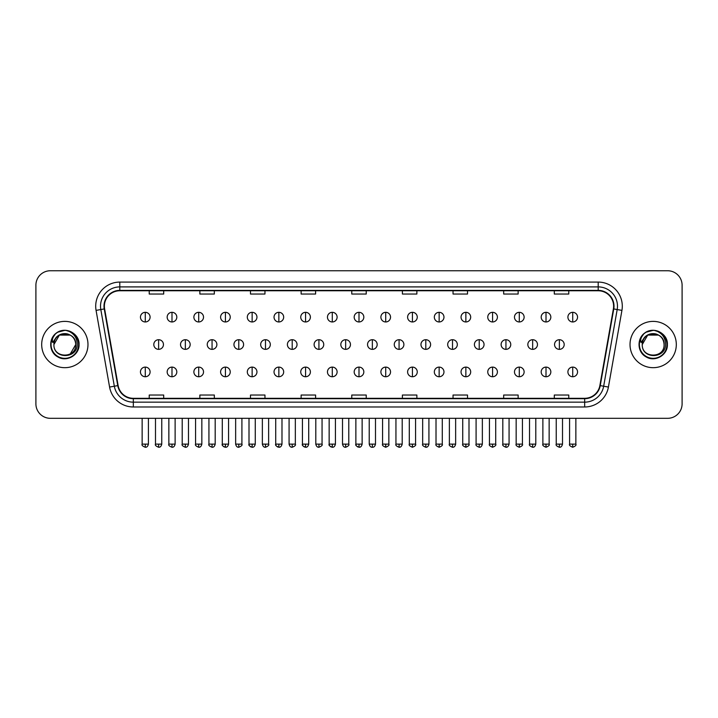 <?xml version="1.0" encoding="UTF-8"?>
<svg xmlns="http://www.w3.org/2000/svg" width="718" height="718" viewBox="0 0 718 718"><rect width="100%" height="100%" fill="white"/><g stroke="black" fill="none" stroke-linecap="round" stroke-linejoin="round"><path stroke-width="1.08" d="M41.689 344.532A23.147 23.147 0 0 0 64.835 367.679A23.147 23.147 0 0 0 87.982 344.532A23.147 23.147 0 0 0 64.835 321.386A23.147 23.147 0 0 0 41.689 344.532A23.147 23.147 0 0 0 64.835 367.679A23.147 23.147 0 0 0 87.982 344.532A23.147 23.147 0 0 0 64.835 321.386A23.147 23.147 0 0 0 41.689 344.532M630.018 344.532A23.147 23.147 0 0 0 653.165 367.679A23.147 23.147 0 0 0 676.311 344.532A23.147 23.147 0 0 0 653.165 321.386A23.147 23.147 0 0 0 630.018 344.532A23.147 23.147 0 0 0 653.165 367.679A23.147 23.147 0 0 0 676.311 344.532A23.147 23.147 0 0 0 653.165 321.386A23.147 23.147 0 0 0 630.018 344.532M104.379 306.191A15.428 15.428 0 0 1 119.807 290.763L598.193 290.763A15.428 15.428 0 0 1 613.387 308.875L599.871 385.548A15.428 15.428 0 0 1 584.667 398.302L133.333 398.302A15.428 15.428 0 0 1 118.129 385.548L104.613 308.875A15.428 15.428 0 0 1 104.379 306.191M103.993 306.191A15.814 15.814 0 0 0 104.236 308.937L117.752 385.62A15.814 15.814 0 0 0 133.333 398.687L584.667 398.687A15.814 15.814 0 0 0 600.248 385.62L613.764 308.937A15.814 15.814 0 0 0 598.193 290.377L119.807 290.377A15.814 15.814 0 0 0 103.993 306.191M96.068 310.382A24.116 24.116 0 0 1 119.807 282.084L598.193 282.084A24.116 24.116 0 0 1 621.932 310.382L608.415 387.056A24.116 24.116 0 0 1 584.667 406.98L133.333 406.98A24.116 24.116 0 0 1 109.585 387.056L96.068 310.382L100.816 309.548A19.287 19.287 0 0 1 119.807 286.904L598.193 286.904A19.287 19.287 0 0 1 617.184 309.548L603.667 386.221A19.287 19.287 0 0 1 584.667 402.161L133.333 402.161A19.287 19.287 0 0 1 114.333 386.221L100.816 309.548A19.287 19.287 0 0 1 100.52 306.191M682.1 285.217A14.468 14.468 0 0 0 667.632 270.749L50.368 270.749A14.468 14.468 0 0 0 35.9 285.217L35.9 403.848A14.468 14.468 0 0 0 50.368 418.316L667.632 418.316A14.468 14.468 0 0 0 682.1 403.848L682.1 285.217L682.1 403.848M351.766 290.763L351.766 294.03L366.234 294.03L366.234 290.763M301.129 290.763L301.129 294.03L315.597 294.03L315.597 290.763M250.492 290.763L250.492 294.03L264.96 294.03L264.96 290.763M199.864 290.763L199.864 294.03L214.332 294.03L214.332 290.763M149.227 290.763L149.227 294.03L163.695 294.03L163.695 290.763M402.403 290.763L402.403 294.03L416.871 294.03L416.871 290.763M453.04 290.763L453.04 294.03L467.508 294.03L467.508 290.763M503.668 290.763L503.668 294.03L518.136 294.03L518.136 290.763M554.305 290.763L554.305 294.03L568.773 294.03L568.773 290.763M366.234 398.302L366.234 395.035L351.766 395.035L351.766 398.302M315.597 398.302L315.597 395.035L301.129 395.035L301.129 398.302M264.96 398.302L264.96 395.035L250.492 395.035L250.492 398.302M214.332 398.302L214.332 395.035L199.864 395.035L199.864 398.302M163.695 398.302L163.695 395.035L149.227 395.035L149.227 398.302M416.871 398.302L416.871 395.035L402.403 395.035L402.403 398.302M467.508 398.302L467.508 395.035L453.04 395.035L453.04 398.302M518.136 398.302L518.136 395.035L503.668 395.035L503.668 398.302M568.773 398.302L568.773 395.035L554.305 395.035L554.305 398.302M35.9 285.217L35.9 403.848M667.632 270.749L50.368 270.749M50.368 418.316L667.632 418.316M145.269 312.321A4.82 4.82 0 0 0 140.45 317.141A4.82 4.82 0 0 0 145.269 321.96A4.82 4.82 0 0 0 150.098 317.141A4.82 4.82 0 0 0 145.269 312.321L145.269 321.96A4.82 4.82 0 0 0 150.098 317.141A4.82 4.82 0 0 0 145.269 312.321M158.633 339.713A4.82 4.82 0 0 0 153.805 344.532A4.82 4.82 0 0 0 158.633 349.352A4.82 4.82 0 0 0 163.453 344.532A4.82 4.82 0 0 0 158.633 339.713L158.633 349.352A4.82 4.82 0 0 0 163.453 344.532A4.82 4.82 0 0 0 158.633 339.713M145.269 367.104A4.82 4.82 0 0 0 140.45 371.924A4.82 4.82 0 0 0 145.269 376.744A4.82 4.82 0 0 0 150.098 371.924A4.82 4.82 0 0 0 145.269 367.104L145.269 376.744A4.82 4.82 0 0 0 150.098 371.924A4.82 4.82 0 0 0 145.269 367.104M171.988 312.321A4.82 4.82 0 0 0 167.168 317.141A4.82 4.82 0 0 0 171.988 321.96A4.82 4.82 0 0 0 176.808 317.141A4.82 4.82 0 0 0 171.988 312.321L171.988 321.96A4.82 4.82 0 0 0 176.808 317.141A4.82 4.82 0 0 0 171.988 312.321M198.707 312.321A4.82 4.82 0 0 0 193.878 317.141A4.82 4.82 0 0 0 198.707 321.96A4.82 4.82 0 0 0 203.526 317.141A4.82 4.82 0 0 0 198.707 312.321L198.707 321.96A4.82 4.82 0 0 0 203.526 317.141A4.82 4.82 0 0 0 198.707 312.321M225.416 312.321A4.82 4.82 0 0 0 220.597 317.141A4.82 4.82 0 0 0 225.416 321.96A4.82 4.82 0 0 0 230.245 317.141A4.82 4.82 0 0 0 225.416 312.321L225.416 321.96A4.82 4.82 0 0 0 230.245 317.141A4.82 4.82 0 0 0 225.416 312.321M252.135 312.321A4.82 4.82 0 0 0 247.315 317.141A4.82 4.82 0 0 0 252.135 321.96A4.82 4.82 0 0 0 256.954 317.141A4.82 4.82 0 0 0 252.135 312.321L252.135 321.96A4.82 4.82 0 0 0 256.954 317.141A4.82 4.82 0 0 0 252.135 312.321M185.343 339.713A4.82 4.82 0 0 0 180.523 344.532A4.82 4.82 0 0 0 185.343 349.352A4.82 4.82 0 0 0 190.171 344.532A4.82 4.82 0 0 0 185.343 339.713L185.343 349.352A4.82 4.82 0 0 0 190.171 344.532A4.82 4.82 0 0 0 185.343 339.713M212.061 339.713A4.82 4.82 0 0 0 207.242 344.532A4.82 4.82 0 0 0 212.061 349.352A4.82 4.82 0 0 0 216.881 344.532A4.82 4.82 0 0 0 212.061 339.713L212.061 349.352A4.82 4.82 0 0 0 216.881 344.532A4.82 4.82 0 0 0 212.061 339.713M238.78 339.713A4.82 4.82 0 0 0 233.951 344.532A4.82 4.82 0 0 0 238.78 349.352A4.82 4.82 0 0 0 243.599 344.532A4.82 4.82 0 0 0 238.78 339.713L238.78 349.352A4.82 4.82 0 0 0 243.599 344.532A4.82 4.82 0 0 0 238.78 339.713M171.988 367.104A4.82 4.82 0 0 0 167.168 371.924A4.82 4.82 0 0 0 171.988 376.744A4.82 4.82 0 0 0 176.808 371.924A4.82 4.82 0 0 0 171.988 367.104L171.988 376.744A4.82 4.82 0 0 0 176.808 371.924A4.82 4.82 0 0 0 171.988 367.104M198.707 367.104A4.82 4.82 0 0 0 193.878 371.924A4.82 4.82 0 0 0 198.707 376.744A4.82 4.82 0 0 0 203.526 371.924A4.82 4.82 0 0 0 198.707 367.104L198.707 376.744A4.82 4.82 0 0 0 203.526 371.924A4.82 4.82 0 0 0 198.707 367.104M225.416 367.104A4.82 4.82 0 0 0 220.597 371.924A4.82 4.82 0 0 0 225.416 376.744A4.82 4.82 0 0 0 230.245 371.924A4.82 4.82 0 0 0 225.416 367.104L225.416 376.744A4.82 4.82 0 0 0 230.245 371.924A4.82 4.82 0 0 0 225.416 367.104M252.135 367.104A4.82 4.82 0 0 0 247.315 371.924A4.82 4.82 0 0 0 252.135 376.744A4.82 4.82 0 0 0 256.954 371.924A4.82 4.82 0 0 0 252.135 367.104L252.135 376.744A4.82 4.82 0 0 0 256.954 371.924A4.82 4.82 0 0 0 252.135 367.104M278.853 367.104A4.82 4.82 0 0 0 274.034 371.924A4.82 4.82 0 0 0 278.853 376.744A4.82 4.82 0 0 0 283.673 371.924A4.82 4.82 0 0 0 278.853 367.104L278.853 376.744A4.82 4.82 0 0 0 283.673 371.924A4.82 4.82 0 0 0 278.853 367.104M305.572 367.104A4.82 4.82 0 0 0 300.743 371.924A4.82 4.82 0 0 0 305.572 376.744A4.82 4.82 0 0 0 310.391 371.924A4.82 4.82 0 0 0 305.572 367.104L305.572 376.744A4.82 4.82 0 0 0 310.391 371.924A4.82 4.82 0 0 0 305.572 367.104M332.281 367.104A4.82 4.82 0 0 0 327.462 371.924A4.82 4.82 0 0 0 332.281 376.744A4.82 4.82 0 0 0 337.11 371.924A4.82 4.82 0 0 0 332.281 367.104L332.281 376.744A4.82 4.82 0 0 0 337.11 371.924A4.82 4.82 0 0 0 332.281 367.104M359 367.104A4.82 4.82 0 0 0 354.18 371.924A4.82 4.82 0 0 0 359 376.744A4.82 4.82 0 0 0 363.82 371.924A4.82 4.82 0 0 0 359 367.104L359 376.744A4.82 4.82 0 0 0 363.82 371.924A4.82 4.82 0 0 0 359 367.104M385.719 367.104A4.82 4.82 0 0 0 380.89 371.924A4.82 4.82 0 0 0 385.719 376.744A4.82 4.82 0 0 0 390.538 371.924A4.82 4.82 0 0 0 385.719 367.104L385.719 376.744A4.82 4.82 0 0 0 390.538 371.924A4.82 4.82 0 0 0 385.719 367.104M412.428 367.104A4.82 4.82 0 0 0 407.609 371.924A4.82 4.82 0 0 0 412.428 376.744A4.82 4.82 0 0 0 417.257 371.924A4.82 4.82 0 0 0 412.428 367.104L412.428 376.744A4.82 4.82 0 0 0 417.257 371.924A4.82 4.82 0 0 0 412.428 367.104M439.147 367.104A4.82 4.82 0 0 0 434.327 371.924A4.82 4.82 0 0 0 439.147 376.744A4.82 4.82 0 0 0 443.966 371.924A4.82 4.82 0 0 0 439.147 367.104L439.147 376.744A4.82 4.82 0 0 0 443.966 371.924A4.82 4.82 0 0 0 439.147 367.104M465.865 367.104A4.82 4.82 0 0 0 461.046 371.924A4.82 4.82 0 0 0 465.865 376.744A4.82 4.82 0 0 0 470.685 371.924A4.82 4.82 0 0 0 465.865 367.104L465.865 376.744A4.82 4.82 0 0 0 470.685 371.924A4.82 4.82 0 0 0 465.865 367.104M492.584 367.104A4.82 4.82 0 0 0 487.755 371.924A4.82 4.82 0 0 0 492.584 376.744A4.82 4.82 0 0 0 497.403 371.924A4.82 4.82 0 0 0 492.584 367.104L492.584 376.744A4.82 4.82 0 0 0 497.403 371.924A4.82 4.82 0 0 0 492.584 367.104M519.293 367.104A4.82 4.82 0 0 0 514.474 371.924A4.82 4.82 0 0 0 519.293 376.744A4.82 4.82 0 0 0 524.122 371.924A4.82 4.82 0 0 0 519.293 367.104L519.293 376.744A4.82 4.82 0 0 0 524.122 371.924A4.82 4.82 0 0 0 519.293 367.104M546.012 367.104A4.82 4.82 0 0 0 541.192 371.924A4.82 4.82 0 0 0 546.012 376.744A4.82 4.82 0 0 0 550.832 371.924A4.82 4.82 0 0 0 546.012 367.104L546.012 376.744A4.82 4.82 0 0 0 550.832 371.924A4.82 4.82 0 0 0 546.012 367.104M572.731 367.104A4.82 4.82 0 0 0 567.902 371.924A4.82 4.82 0 0 0 572.731 376.744A4.82 4.82 0 0 0 577.55 371.924A4.82 4.82 0 0 0 572.731 367.104L572.731 376.744A4.82 4.82 0 0 0 577.55 371.924A4.82 4.82 0 0 0 572.731 367.104M54.433 341.256L53.922 344.532C53.32 359.341 77.275 359.072 77.194 344.532C77.239 338.519 74.555 334.148 69.143 331.429L65.885 330.352C61.954 330.127 58.49 331.276 55.483 333.825L53.518 336.643C52.324 338.663 52.064 340.619 52.737 342.522L56.246 337.316C59.513 334.049 63.408 332.964 67.923 334.076A10.905 10.905 0 0 0 54.433 341.256M70.283 335.091L59.388 335.091L53.931 344.532C53.267 330.468 76.404 330.468 75.74 344.532C76.404 358.596 53.267 358.596 53.931 344.532C53.267 330.468 76.404 330.468 75.74 344.532C76.404 358.596 53.267 358.596 53.931 344.532C53.267 330.468 76.404 330.468 75.74 344.532L70.283 353.974M67.923 334.076C72.796 335.809 75.399 339.3 75.74 344.532M55.519 333.798L57.727 332.219L64.943 330.316L57.727 332.219L55.519 333.798L57.727 332.219L64.943 330.316L57.727 332.219L55.519 333.798L57.727 332.219L64.943 330.316M55.483 333.825C63.767 325.694 79.707 332.748 79.052 344.532C79.536 355.042 66.586 362.518 57.727 356.846C48.384 352.008 48.384 337.056 57.727 332.219C66.586 326.546 79.536 334.023 79.052 344.532C79.536 355.042 66.586 362.518 57.727 356.846C48.384 352.008 48.384 337.056 57.727 332.219C66.586 326.546 79.536 334.023 79.052 344.532C79.536 355.042 66.586 362.518 57.727 356.846C48.384 352.008 48.384 337.056 57.727 332.219C66.586 326.546 79.536 334.023 79.052 344.532C79.536 355.042 66.586 362.518 57.727 356.846C48.384 352.008 48.384 337.056 57.727 332.219C66.586 326.546 79.536 334.023 79.052 344.532C79.536 355.042 66.586 362.518 57.727 356.846C48.384 352.008 48.384 337.056 57.727 332.219C65.105 328.781 71.369 330.181 76.521 336.437M642.772 341.256L642.251 344.532C641.65 359.341 665.604 359.072 665.523 344.532C665.568 338.519 662.885 334.148 657.473 331.429L654.215 330.352C650.284 330.127 646.819 331.276 643.822 333.825L641.856 336.643C640.653 338.663 640.393 340.619 641.066 342.522L644.576 337.316C647.851 334.049 651.738 332.964 656.252 334.076A10.905 10.905 0 0 0 642.772 341.256M656.252 334.076C661.125 335.809 663.728 339.3 664.069 344.532C664.733 358.596 641.596 358.596 642.26 344.532C641.596 330.468 664.733 330.468 664.069 344.532C664.733 358.596 641.596 358.596 642.26 344.532C641.596 330.468 664.733 330.468 664.069 344.532C664.733 330.468 641.596 330.468 642.26 344.532L647.717 335.091L658.612 335.091M643.849 333.798L646.056 332.219L653.281 330.316L646.056 332.219L643.849 333.798L646.056 332.219L653.281 330.316L646.056 332.219L643.849 333.798L646.056 332.219L653.281 330.316M643.822 333.825C652.097 325.694 668.045 332.748 667.381 344.532C667.866 355.042 654.915 362.518 646.056 356.846C636.713 352.008 636.713 337.056 646.056 332.219C654.915 326.546 667.866 334.023 667.381 344.532C667.866 355.042 654.915 362.518 646.056 356.846C636.713 352.008 636.713 337.056 646.056 332.219C654.915 326.546 667.866 334.023 667.381 344.532C667.866 355.042 654.915 362.518 646.056 356.846C636.713 352.008 636.713 337.056 646.056 332.219C654.915 326.546 667.866 334.023 667.381 344.532C667.866 355.042 654.915 362.518 646.056 356.846C636.713 352.008 636.713 337.056 646.056 332.219C654.915 326.546 667.866 334.023 667.381 344.532C667.866 355.042 654.915 362.518 646.056 356.846C636.713 352.008 636.713 337.056 646.056 332.219C653.434 328.781 659.698 330.181 664.85 336.437M278.853 312.321A4.82 4.82 0 0 0 274.034 317.141A4.82 4.82 0 0 0 278.853 321.96A4.82 4.82 0 0 0 283.673 317.141A4.82 4.82 0 0 0 278.853 312.321L278.853 321.96A4.82 4.82 0 0 0 283.673 317.141A4.82 4.82 0 0 0 278.853 312.321M305.572 312.321A4.82 4.82 0 0 0 300.743 317.141A4.82 4.82 0 0 0 305.572 321.96A4.82 4.82 0 0 0 310.391 317.141A4.82 4.82 0 0 0 305.572 312.321L305.572 321.96A4.82 4.82 0 0 0 310.391 317.141A4.82 4.82 0 0 0 305.572 312.321M332.281 312.321A4.82 4.82 0 0 0 327.462 317.141A4.82 4.82 0 0 0 332.281 321.96A4.82 4.82 0 0 0 337.11 317.141A4.82 4.82 0 0 0 332.281 312.321L332.281 321.96A4.82 4.82 0 0 0 337.11 317.141A4.82 4.82 0 0 0 332.281 312.321M265.489 339.713A4.82 4.82 0 0 0 260.67 344.532A4.82 4.82 0 0 0 265.489 349.352A4.82 4.82 0 0 0 270.318 344.532A4.82 4.82 0 0 0 265.489 339.713L265.489 349.352A4.82 4.82 0 0 0 270.318 344.532A4.82 4.82 0 0 0 265.489 339.713M292.208 339.713A4.82 4.82 0 0 0 287.388 344.532A4.82 4.82 0 0 0 292.208 349.352A4.82 4.82 0 0 0 297.037 344.532A4.82 4.82 0 0 0 292.208 339.713L292.208 349.352A4.82 4.82 0 0 0 297.037 344.532A4.82 4.82 0 0 0 292.208 339.713M318.927 339.713A4.82 4.82 0 0 0 314.107 344.532A4.82 4.82 0 0 0 318.927 349.352A4.82 4.82 0 0 0 323.746 344.532A4.82 4.82 0 0 0 318.927 339.713L318.927 349.352A4.82 4.82 0 0 0 323.746 344.532A4.82 4.82 0 0 0 318.927 339.713M359 312.321A4.82 4.82 0 0 0 354.18 317.141A4.82 4.82 0 0 0 359 321.96A4.82 4.82 0 0 0 363.82 317.141A4.82 4.82 0 0 0 359 312.321L359 321.96A4.82 4.82 0 0 0 363.82 317.141A4.82 4.82 0 0 0 359 312.321M385.719 312.321A4.82 4.82 0 0 0 380.89 317.141A4.82 4.82 0 0 0 385.719 321.96A4.82 4.82 0 0 0 390.538 317.141A4.82 4.82 0 0 0 385.719 312.321L385.719 321.96A4.82 4.82 0 0 0 390.538 317.141A4.82 4.82 0 0 0 385.719 312.321M412.428 312.321A4.82 4.82 0 0 0 407.609 317.141A4.82 4.82 0 0 0 412.428 321.96A4.82 4.82 0 0 0 417.257 317.141A4.82 4.82 0 0 0 412.428 312.321L412.428 321.96A4.82 4.82 0 0 0 417.257 317.141A4.82 4.82 0 0 0 412.428 312.321M439.147 312.321A4.82 4.82 0 0 0 434.327 317.141A4.82 4.82 0 0 0 439.147 321.96A4.82 4.82 0 0 0 443.966 317.141A4.82 4.82 0 0 0 439.147 312.321L439.147 321.96A4.82 4.82 0 0 0 443.966 317.141A4.82 4.82 0 0 0 439.147 312.321M465.865 312.321A4.82 4.82 0 0 0 461.046 317.141A4.82 4.82 0 0 0 465.865 321.96A4.82 4.82 0 0 0 470.685 317.141A4.82 4.82 0 0 0 465.865 312.321L465.865 321.96A4.82 4.82 0 0 0 470.685 317.141A4.82 4.82 0 0 0 465.865 312.321M345.645 339.713A4.82 4.82 0 0 0 340.817 344.532A4.82 4.82 0 0 0 345.645 349.352A4.82 4.82 0 0 0 350.465 344.532A4.82 4.82 0 0 0 345.645 339.713L345.645 349.352A4.82 4.82 0 0 0 350.465 344.532A4.82 4.82 0 0 0 345.645 339.713M372.355 339.713A4.82 4.82 0 0 0 367.535 344.532A4.82 4.82 0 0 0 372.355 349.352A4.82 4.82 0 0 0 377.183 344.532A4.82 4.82 0 0 0 372.355 339.713L372.355 349.352A4.82 4.82 0 0 0 377.183 344.532A4.82 4.82 0 0 0 372.355 339.713M399.073 339.713A4.82 4.82 0 0 0 394.254 344.532A4.82 4.82 0 0 0 399.073 349.352A4.82 4.82 0 0 0 403.893 344.532A4.82 4.82 0 0 0 399.073 339.713L399.073 349.352A4.82 4.82 0 0 0 403.893 344.532A4.82 4.82 0 0 0 399.073 339.713M425.792 339.713A4.82 4.82 0 0 0 420.963 344.532A4.82 4.82 0 0 0 425.792 349.352A4.82 4.82 0 0 0 430.612 344.532A4.82 4.82 0 0 0 425.792 339.713L425.792 349.352A4.82 4.82 0 0 0 430.612 344.532A4.82 4.82 0 0 0 425.792 339.713M452.511 339.713A4.82 4.82 0 0 0 447.682 344.532A4.82 4.82 0 0 0 452.511 349.352A4.82 4.82 0 0 0 457.33 344.532A4.82 4.82 0 0 0 452.511 339.713L452.511 349.352A4.82 4.82 0 0 0 457.33 344.532A4.82 4.82 0 0 0 452.511 339.713M492.584 312.321A4.82 4.82 0 0 0 487.755 317.141A4.82 4.82 0 0 0 492.584 321.96A4.82 4.82 0 0 0 497.403 317.141A4.82 4.82 0 0 0 492.584 312.321L492.584 321.96A4.82 4.82 0 0 0 497.403 317.141A4.82 4.82 0 0 0 492.584 312.321M519.293 312.321A4.82 4.82 0 0 0 514.474 317.141A4.82 4.82 0 0 0 519.293 321.96A4.82 4.82 0 0 0 524.122 317.141A4.82 4.82 0 0 0 519.293 312.321L519.293 321.96A4.82 4.82 0 0 0 524.122 317.141A4.82 4.82 0 0 0 519.293 312.321M546.012 312.321A4.82 4.82 0 0 0 541.192 317.141A4.82 4.82 0 0 0 546.012 321.96A4.82 4.82 0 0 0 550.832 317.141A4.82 4.82 0 0 0 546.012 312.321L546.012 321.96A4.82 4.82 0 0 0 550.832 317.141A4.82 4.82 0 0 0 546.012 312.321M572.731 312.321A4.82 4.82 0 0 0 567.902 317.141A4.82 4.82 0 0 0 572.731 321.96A4.82 4.82 0 0 0 577.55 317.141A4.82 4.82 0 0 0 572.731 312.321L572.731 321.96A4.82 4.82 0 0 0 577.55 317.141A4.82 4.82 0 0 0 572.731 312.321M479.22 339.713A4.82 4.82 0 0 0 474.401 344.532A4.82 4.82 0 0 0 479.22 349.352A4.82 4.82 0 0 0 484.049 344.532A4.82 4.82 0 0 0 479.22 339.713L479.22 349.352A4.82 4.82 0 0 0 484.049 344.532A4.82 4.82 0 0 0 479.22 339.713M505.939 339.713A4.82 4.82 0 0 0 501.119 344.532A4.82 4.82 0 0 0 505.939 349.352A4.82 4.82 0 0 0 510.758 344.532A4.82 4.82 0 0 0 505.939 339.713L505.939 349.352A4.82 4.82 0 0 0 510.758 344.532A4.82 4.82 0 0 0 505.939 339.713M532.657 339.713A4.82 4.82 0 0 0 527.829 344.532A4.82 4.82 0 0 0 532.657 349.352A4.82 4.82 0 0 0 537.477 344.532A4.82 4.82 0 0 0 532.657 339.713L532.657 349.352A4.82 4.82 0 0 0 537.477 344.532A4.82 4.82 0 0 0 532.657 339.713M559.367 339.713A4.82 4.82 0 0 0 554.547 344.532A4.82 4.82 0 0 0 559.367 349.352A4.82 4.82 0 0 0 564.195 344.532A4.82 4.82 0 0 0 559.367 339.713L559.367 349.352A4.82 4.82 0 0 0 564.195 344.532A4.82 4.82 0 0 0 559.367 339.713M598.193 282.084L598.193 290.377M100.816 309.548L104.236 308.937M133.333 406.98L133.333 398.687M584.667 398.687L584.667 406.98M600.248 385.62L608.415 387.056M109.585 387.056L117.752 385.62M613.764 308.937L621.932 310.382M119.807 282.084L119.807 290.377M158.633 444.119L155.492 444.119C154.864 445.115 155.905 446.165 158.633 447.251L158.633 444.119L161.765 444.119L161.765 418.316M145.269 444.119L142.137 444.119C141.5 445.115 142.55 446.165 145.269 447.251L145.269 444.119L148.411 444.119L148.411 418.316M185.343 444.119L182.21 444.119C181.573 445.115 182.623 446.165 185.343 447.251L185.343 444.119L188.484 444.119L188.484 418.316M212.061 444.119L208.929 444.119C208.292 445.115 209.333 446.165 212.061 447.251L212.061 444.119L215.194 444.119L215.194 418.316M238.78 444.119L235.648 444.119C236.186 446.354 237.236 447.395 238.78 447.251L238.78 444.119L241.912 444.119L241.912 418.316M171.988 444.119L168.856 444.119C168.218 445.115 169.26 446.165 171.988 447.251L171.988 444.119L175.12 444.119L175.12 418.316M198.707 444.119L195.565 444.119L195.565 418.316L195.565 444.119C194.937 445.115 195.978 446.165 198.707 447.251L198.707 444.119L201.839 444.119L201.839 418.316M225.416 444.119L222.284 444.119C221.647 445.115 222.697 446.165 225.416 447.251L225.416 444.119L228.557 444.119L228.557 418.316M252.135 444.119L249.002 444.119L249.002 418.316L249.002 444.119C248.365 445.115 249.406 446.165 252.135 447.251L252.135 444.119L255.267 444.119L255.267 418.316M278.853 444.119L275.721 444.119C275.084 445.115 276.125 446.165 278.853 447.251L278.853 444.119L281.986 444.119L281.986 418.316M305.572 444.119L302.431 444.119C301.793 445.115 302.843 446.165 305.572 447.251L305.572 444.119L308.704 444.119L308.704 418.316M332.281 444.119L329.149 444.119C328.512 445.115 329.562 446.165 332.281 447.251L332.281 444.119L335.423 444.119L335.423 418.316M359 444.119L355.868 444.119C355.231 445.115 356.272 446.165 359 447.251L359 444.119L362.132 444.119L362.132 418.316M385.719 444.119L382.577 444.119C381.949 445.115 382.99 446.165 385.719 447.251L385.719 444.119L388.851 444.119L388.851 418.316L388.851 444.119C389.488 445.115 388.438 446.165 385.719 447.251M412.428 444.119L409.296 444.119C408.659 445.115 409.709 446.165 412.428 447.251L412.428 444.119L415.569 444.119L415.569 418.316M439.147 444.119L436.014 444.119C435.377 445.115 436.418 446.165 439.147 447.251L439.147 444.119L442.279 444.119L442.279 418.316L442.279 444.119C442.916 445.115 441.875 446.165 439.147 447.251M465.865 444.119L462.733 444.119C462.096 445.115 463.137 446.165 465.865 447.251L465.865 444.119L468.998 444.119L468.998 418.316L468.998 444.119C469.635 445.115 468.594 446.165 465.865 447.251M492.584 444.119L489.443 444.119C488.805 445.115 489.855 446.165 492.584 447.251L492.584 444.119L495.716 444.119L495.716 418.316L495.716 444.119C496.353 445.115 495.303 446.165 492.584 447.251M519.293 444.119L516.161 444.119C515.524 445.115 516.574 446.165 519.293 447.251L519.293 444.119L522.435 444.119L522.435 418.316L522.435 444.119C523.063 445.115 522.022 446.165 519.293 447.251M546.012 444.119L542.88 444.119C542.243 445.115 543.284 446.165 546.012 447.251L546.012 444.119L549.144 444.119L549.144 418.316M572.731 444.119L569.589 444.119C568.961 445.115 570.002 446.165 572.731 447.251L572.731 444.119L575.863 444.119L575.863 418.316M53.518 336.643A13.795 13.795 0 0 0 64.835 358.327A13.795 13.795 0 0 0 69.143 331.429M641.856 336.643A13.795 13.795 0 0 0 653.165 358.327A13.795 13.795 0 0 0 657.473 331.429M265.489 444.119L262.357 444.119C262.905 446.354 263.955 447.395 265.489 447.251L265.489 444.119L268.631 444.119L268.631 418.316M292.208 444.119L289.076 444.119C289.623 446.354 290.664 447.395 292.208 447.251L292.208 444.119L295.34 444.119L295.34 418.316M318.927 444.119L315.794 444.119C316.342 446.354 317.383 447.395 318.927 447.251L318.927 444.119L322.059 444.119L322.059 418.316M345.645 444.119L342.504 444.119C343.051 446.354 344.101 447.395 345.645 447.251L345.645 444.119L348.777 444.119L348.777 418.316M372.355 444.119L369.223 444.119C369.77 446.354 370.811 447.395 372.355 447.251L372.355 444.119L375.496 444.119L375.496 418.316M399.073 444.119L395.941 444.119C395.304 445.115 396.345 446.165 399.073 447.251L399.073 444.119L402.206 444.119L402.206 418.316M425.792 444.119L422.66 444.119C422.022 445.115 423.064 446.165 425.792 447.251L425.792 444.119L428.924 444.119L428.924 418.316M452.511 444.119L449.369 444.119C448.732 445.115 449.782 446.165 452.511 447.251L452.511 444.119L455.643 444.119L455.643 418.316M479.22 444.119L476.088 444.119C475.451 445.115 476.501 446.165 479.22 447.251L479.22 444.119L482.352 444.119L482.352 418.316M505.939 444.119L502.806 444.119C502.169 445.115 503.21 446.165 505.939 447.251L505.939 444.119L509.071 444.119L509.071 418.316M532.657 444.119L529.516 444.119C528.888 445.115 529.929 446.165 532.657 447.251L532.657 444.119L535.79 444.119L535.79 418.316M559.367 444.119L556.235 444.119C555.597 445.115 556.647 446.165 559.367 447.251L559.367 444.119L562.508 444.119L562.508 418.316M155.492 444.119L155.492 418.316M161.765 444.119C161.218 446.354 160.177 447.395 158.633 447.251M142.137 444.119L142.137 418.316M148.411 444.119C147.863 446.354 146.813 447.395 145.269 447.251M222.32 444.577L222.508 445.268M222.84 445.896L224.276 447.036M249.038 444.577L249.218 445.268M249.559 445.896L250.986 447.036M182.21 444.119L182.21 418.316M188.484 444.119C187.936 446.354 186.886 447.395 185.343 447.251M208.929 444.119L208.929 418.316M215.194 444.119C214.646 446.354 213.605 447.395 212.061 447.251M235.648 444.119L235.648 418.316M241.912 444.119C242.549 445.115 241.499 446.165 238.78 447.251M168.856 444.119L168.856 418.316M175.12 444.119C174.573 446.354 173.532 447.395 171.988 447.251M201.839 444.119C201.291 446.354 200.25 447.395 198.707 447.251M222.284 444.119L222.284 418.316M228.557 444.119C228.01 446.354 226.96 447.395 225.416 447.251M255.267 444.119C254.719 446.354 253.678 447.395 252.135 447.251M275.721 444.119L275.721 418.316M281.986 444.119C281.438 446.354 280.397 447.395 278.853 447.251M302.431 444.119L302.431 418.316M308.704 444.119C308.157 446.354 307.107 447.395 305.572 447.251M329.149 444.119L329.149 418.316M335.423 444.119C334.875 446.354 333.825 447.395 332.281 447.251M355.868 444.119L355.868 418.316M362.132 444.119C361.585 446.354 360.544 447.395 359 447.251M382.577 444.119L382.577 418.316L382.577 444.119M409.296 444.119L409.296 418.316L409.296 444.119M415.569 444.119C416.207 445.115 415.157 446.165 412.428 447.251M436.014 444.119L436.014 418.316L436.014 444.119M462.733 444.119L462.733 418.316L462.733 444.119M489.443 444.119L489.443 418.316L489.443 444.119M516.161 444.119L516.161 418.316M542.88 444.119L542.88 418.316M549.144 444.119C549.782 445.115 548.74 446.165 546.012 447.251M569.589 444.119L569.589 418.316M575.863 444.119C576.5 445.115 575.45 446.165 572.731 447.251M275.748 444.577L275.936 445.268M276.277 445.896L277.704 447.036M302.466 444.577L302.655 445.268M302.987 445.896L304.423 447.036M329.185 444.577L329.365 445.268M329.706 445.896L331.142 447.036M262.357 444.119L262.357 418.316M268.631 444.119C269.268 445.115 268.218 446.165 265.489 447.251M289.076 444.119L289.076 418.316M295.34 444.119C295.978 445.115 294.936 446.165 292.208 447.251M315.794 444.119L315.794 418.316M322.059 444.119C322.696 445.115 321.655 446.165 318.927 447.251M355.904 444.577L356.083 445.268M356.424 445.896L357.851 447.036M342.504 444.119L342.504 418.316M348.777 444.119C349.415 445.115 348.365 446.165 345.645 447.251M369.223 444.119L369.223 418.316M375.496 444.119C374.949 446.354 373.899 447.395 372.355 447.251M395.941 444.119L395.941 418.316M402.206 444.119C401.658 446.354 400.617 447.395 399.073 447.251M422.66 444.119L422.66 418.316M428.924 444.119C428.377 446.354 427.336 447.395 425.792 447.251M449.369 444.119L449.369 418.316M455.643 444.119C455.095 446.354 454.045 447.395 452.511 447.251M476.088 444.119L476.088 418.316M482.352 444.119C481.814 446.354 480.764 447.395 479.22 447.251M502.806 444.119L502.806 418.316M509.071 444.119C508.524 446.354 507.482 447.395 505.939 447.251M529.516 444.119L529.516 418.316M535.79 444.119C535.242 446.354 534.201 447.395 532.657 447.251M556.235 444.119L556.235 418.316M562.508 444.119C561.961 446.354 560.911 447.395 559.367 447.251"/></g></svg>

